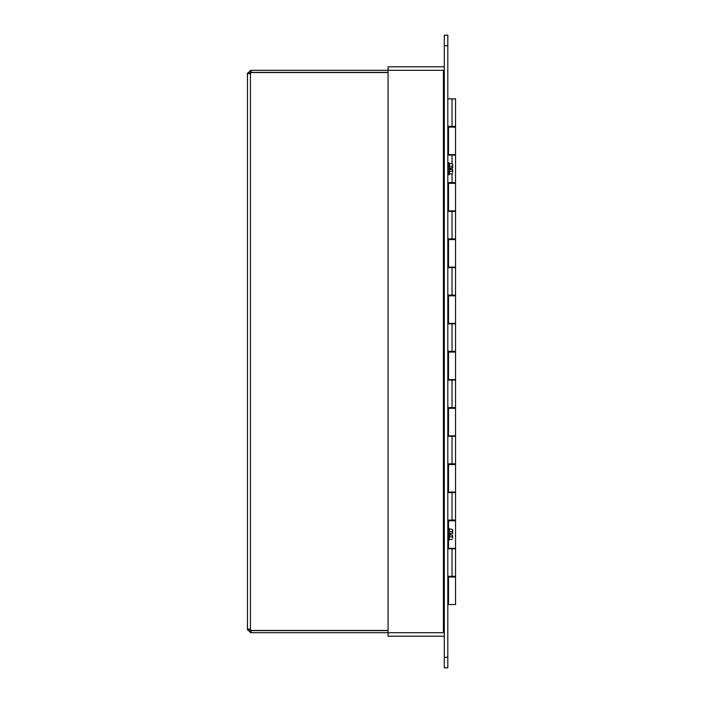 <?xml version="1.0" encoding="UTF-8"?>
<svg xmlns="http://www.w3.org/2000/svg" width="703" height="703" viewBox="0 0 703 703"><rect width="100%" height="100%" fill="white"/><g stroke="black" fill="none" stroke-linecap="round" stroke-linejoin="round"><path stroke-width="1.05" d="M444.296 65.906A0.879 0.879 0 0 1 443.417 66.785L388.056 66.785L388.056 70.3L251.041 70.3L251.041 72.383L388.056 72.383M388.056 630.477L251.112 630.477A1.968 1.968 0 0 0 250.417 629.405L249.539 629.739L251.041 630.617L251.041 632.7L247.456 629.739L249.539 629.739M388.056 72.523L251.112 72.523A1.968 1.968 0 0 1 250.417 73.595L247.456 73.595L250.417 73.595L250.417 629.405L249.574 629.141M247.456 629.739L248.089 628.992L250.417 629.405M251.041 70.3L247.456 73.261L247.456 629.405L249.539 629.405M250.417 70.3L250.417 72.383L249.539 73.595M247.456 73.261L249.539 73.261M251.041 72.383L250.417 72.383M250.417 630.617L250.417 632.7M251.041 632.7L444.296 632.7M251.041 630.617L388.056 630.617M448.514 577.022L448.514 604.58L455.544 604.58L455.544 577.022L447.811 577.022M447.811 154.66L455.544 154.66L455.544 127.102L447.811 127.102M447.811 210.9L455.544 210.9L455.544 183.342L447.811 183.342M447.811 267.14L455.544 267.14L455.544 239.582L447.811 239.582M447.811 323.38L455.544 323.38L455.544 295.822L447.811 295.822M447.811 379.62L455.544 379.62L455.544 352.062L447.811 352.062M447.811 435.86L455.544 435.86L455.544 408.302L447.811 408.302M447.811 492.1L455.544 492.1L455.544 464.542L447.811 464.542M447.811 548.34L455.544 548.34L455.544 520.782L447.811 520.782M448.514 604.58L447.811 604.58M447.811 126.417L455.544 126.417L455.544 98.859L447.811 98.859M447.811 182.657L455.544 182.657L455.544 155.099L447.811 155.099M447.811 238.897L455.544 238.897L455.544 211.339L447.811 211.339M447.811 295.137L455.544 295.137L455.544 267.579L447.811 267.579M447.811 351.377L455.544 351.377L455.544 323.819L447.811 323.819M447.811 407.617L455.544 407.617L455.544 380.059L447.811 380.059M447.811 463.857L455.544 463.857L455.544 436.299L447.811 436.299M447.811 520.097L455.544 520.097L455.544 492.539L447.811 492.539M447.811 576.337L455.544 576.337L455.544 548.779L447.811 548.779M453.716 98.859L450.342 98.859M452.706 538.076L452.662 535.124L452.706 538.076M452.31 531.749L452.706 530.484L452.706 533.436L452.31 531.749L449.331 531.749M452.31 529.218L452.706 530.484L452.31 529.218L449.331 529.218M452.662 535.124L450.456 535.124L450.456 533.436L452.662 533.436M449.331 539.342L452.31 539.342M449.331 536.811L452.31 536.811M448.461 540.097L449.331 540.097L449.331 528.463L448.461 528.463M447.811 540.431L448.461 540.431L448.461 528.129L447.811 528.129M452.706 172.516L452.662 169.564L452.706 172.516M452.31 166.189L452.706 164.924L452.706 167.876L452.31 166.189L449.331 166.189M452.31 163.658L452.706 164.924L452.31 163.658L449.331 163.658M452.662 169.564L450.456 169.564L450.456 167.876L452.662 167.876M449.331 173.782L452.31 173.782M449.331 171.251L452.31 171.251M448.461 174.537L449.331 174.537L449.331 162.903L448.461 162.903M447.811 174.871L448.461 174.871L448.461 162.569L447.811 162.569M447.811 45.695L447.811 35.15L444.296 35.15L444.296 45.695L447.811 45.695L447.811 657.305L444.296 657.305L444.296 667.85L447.811 667.85L447.811 657.305M444.296 657.305L444.296 45.695M444.296 637.094A0.879 0.879 0 0 0 443.417 636.215L388.056 636.215L388.056 70.3L444.296 70.3M444.296 632.788A4.394 4.394 0 0 0 443.417 632.7L443.417 70.3A4.394 4.394 0 0 0 444.296 70.212M444.296 35.15L447.811 35.15M452.029 126.417L452.029 98.859M452.029 576.337L452.029 548.779M452.029 520.097L452.029 492.539M452.029 463.857L452.029 436.299M452.029 407.617L452.029 380.059M452.029 351.377L452.029 323.819M452.029 295.137L452.029 267.579M452.029 238.897L452.029 211.339M452.029 182.657L452.029 173.782M452.029 169.564L452.029 167.876M452.029 163.658L452.029 155.099M448.514 127.102L448.514 154.66M448.514 183.342L448.514 210.9M448.514 239.582L448.514 267.14M448.514 295.822L448.514 323.38M448.514 352.062L448.514 379.62M448.514 408.302L448.514 435.86M448.514 464.542L448.514 492.1M448.514 520.782L448.514 528.463M448.514 540.097L448.514 548.34M453.716 577.022L453.716 576.337M453.716 548.779L453.716 548.34M453.716 520.782L453.716 520.097M453.716 492.539L453.716 492.1M453.716 464.542L453.716 463.857M453.716 436.299L453.716 435.86M453.716 408.302L453.716 407.617M453.716 380.059L453.716 379.62M453.716 352.062L453.716 351.377M453.716 323.819L453.716 323.38M453.716 295.822L453.716 295.137M453.716 267.579L453.716 267.14M453.716 239.582L453.716 238.897M453.716 211.339L453.716 210.9M453.716 183.342L453.716 182.657M453.716 155.099L453.716 154.66M453.716 127.102L453.716 126.417M450.342 577.022L450.342 576.337M450.342 548.779L450.342 548.34M450.342 520.782L450.342 520.097M450.342 492.539L450.342 492.1M450.342 464.542L450.342 463.857M450.342 436.299L450.342 435.86M450.342 408.302L450.342 407.617M450.342 380.059L450.342 379.62M450.342 352.062L450.342 351.377M450.342 323.819L450.342 323.38M450.342 295.822L450.342 295.137M450.342 267.579L450.342 267.14M450.342 239.582L450.342 238.897M450.342 211.339L450.342 210.9M450.342 183.342L450.342 182.657M450.342 155.099L450.342 154.66M450.342 127.102L450.342 126.417"/></g></svg>
